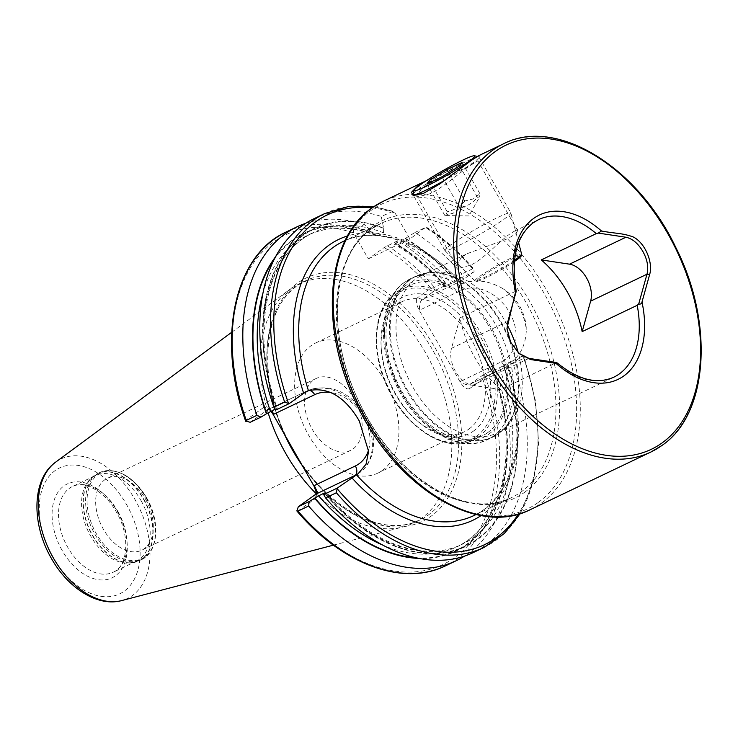 <?xml version="1.0" encoding="UTF-8"?>
<svg xmlns="http://www.w3.org/2000/svg" width="738" height="738" viewBox="0 0 738 738"><rect width="100%" height="100%" fill="white"/><g stroke="black" fill="none" stroke-linecap="round" stroke-linejoin="round"><path stroke-width="0.55" stroke-dasharray="3.69 2.77" d="M470.586 164.934C481.019 158.974 479.894 159.749 467.191 167.24L443.492 177.304C433.981 181.17 426.859 184.768 422.118 188.089L416.795 195.552L418.584 196.622L430.06 193.725C436.213 190.718 443.353 186.031 451.49 179.657L470.586 164.934L477.8 160.847L479.552 155.478L478.694 155.681M461.462 257.073L456.684 265.486L461.591 267.59L470.779 265.108C483.796 259.029 499.995 240.726 509.949 233.909L514.441 231.151L517.689 230.69L515.751 233.789L507.91 238.632L467.883 253.402L461.462 257.073M507.218 324.914A87.305 56.199 64.5 0 0 433.889 272.137A87.305 56.199 64.5 0 0 421.49 275.569A87.305 56.199 64.5 0 0 416.029 278.789A87.305 56.199 64.5 0 0 410.614 382.967A87.305 56.199 64.5 0 0 496.766 433.114A87.305 56.199 64.5 0 0 502.227 429.894A87.305 56.199 64.5 0 0 507.237 425.623A87.305 56.199 64.5 0 0 518.26 352.81M487.597 432.708A83.505 53.754 64.5 0 0 492.781 333.059A83.505 53.754 64.5 0 0 410.374 285.089A83.505 53.754 64.5 0 0 405.153 288.161A83.505 53.754 64.5 0 0 399.968 387.81A83.505 53.754 64.5 0 0 482.384 435.78A83.505 53.754 64.5 0 0 487.597 432.708M473.362 431.149A75.913 48.874 64.5 0 0 476.038 336.823A75.913 48.874 64.5 0 0 398.419 299.748A75.913 48.874 64.5 0 0 381.103 346.131A75.913 48.874 64.5 0 0 416.5 420.208A75.913 48.874 64.5 0 0 473.362 431.149M468.87 429.11A72.121 46.429 64.5 0 0 473.344 343.05A72.121 46.429 64.5 0 0 402.173 301.621A72.121 46.429 64.5 0 0 397.671 304.287A72.121 46.429 64.5 0 0 381.223 348.354A72.121 46.429 64.5 0 0 414.848 418.723A72.121 46.429 64.5 0 0 464.368 431.767A72.121 46.429 64.5 0 0 468.87 429.11M382.385 470.438A72.121 46.429 64.5 0 0 386.86 384.387A72.121 46.429 64.5 0 0 315.689 342.958A72.121 46.429 64.5 0 0 311.178 345.615A72.121 46.429 64.5 0 0 306.704 431.675A72.121 46.429 64.5 0 0 377.874 473.104A72.121 46.429 64.5 0 0 382.385 470.438M354.471 399.396A39.852 25.655 64.5 0 0 316.215 378.465A39.852 25.655 64.5 0 0 313.724 379.932A39.852 25.655 64.5 0 0 312.322 429.451A39.852 25.655 64.5 0 0 350.578 450.383A39.852 25.655 64.5 0 0 353.068 448.916A39.852 25.655 64.5 0 0 354.471 399.396M502.698 288.512C488.169 280.348 474.617 278.798 462.043 283.862L460.152 283.586L460.143 282.054A7.592 4.889 -115.5 0 1 461.084 281.04L422.164 299.637L417.671 297.599C415.586 299.923 416.02 303.973 418.953 309.757L460.263 382.164C463.713 387.588 466.813 389.729 469.571 388.594L470.318 384.055L508.768 365.744A7.592 4.889 -115.5 0 1 508.012 365.993L506.932 365.614L507.855 364.175C519.506 357.478 525.659 346.067 526.323 329.932C526.176 321.713 524.017 313.881 519.847 306.436C515.576 299.075 509.857 293.106 502.698 288.512A48.773 37.094 -125.5 0 1 518.842 307.156A48.773 37.094 -125.5 0 1 526.323 329.932M140.967 500.475A47.444 30.544 -115.5 0 1 136.336 561.175A47.444 30.544 -115.5 0 1 129.602 563.039A47.444 30.544 -115.5 0 1 90.792 536.258A47.444 30.544 -115.5 0 1 89.741 479.626A47.444 30.544 -115.5 0 1 95.423 475.549A47.444 30.544 -115.5 0 1 140.967 500.475M145.571 499.22A39.852 25.655 -115.5 0 1 141.678 550.207A39.852 25.655 -115.5 0 1 103.412 529.275A39.852 25.655 -115.5 0 1 107.305 478.289A39.852 25.655 -115.5 0 1 145.571 499.22M268.097 412.68A132.572 85.34 -115.5 0 1 289.785 289.444A132.572 85.34 -115.5 0 1 298.798 284.029A132.572 85.34 -115.5 0 1 426.057 353.659A132.572 85.34 -115.5 0 1 413.114 523.26A132.572 85.34 -115.5 0 1 403.234 526.867A132.572 85.34 -115.5 0 1 316.353 493.851M500.89 389.572L472.606 385.319A24.677 15.885 -115.5 0 1 451.518 348.327L459.986 317.866A87.305 56.199 64.5 0 0 500.89 389.572L556.563 362.543M459.986 317.866L515.023 291.565L516.13 291.667M425.429 181.299L464.294 163.937L479.552 155.478M305.55 223.383A184.952 119.058 -115.5 0 1 364.323 224.555L353.668 229.647L353.52 232.904L368.327 258.853L384.175 247.544L397.939 240.616A184.952 119.058 -115.5 0 1 444.931 282.064L433.446 287.866L430.9 288.171L417.671 297.599M397.939 240.616L395.494 243.171A176.253 113.458 -115.5 0 1 445.521 286.058L446.278 285.043L444.931 282.064M395.494 243.171L395.134 243.927L405.513 238.383A176.253 113.458 -115.5 0 1 455.531 281.27L445.521 286.058M445.669 286.445L445.245 286.252A175.745 113.135 -115.5 0 0 395.153 243.42L395.134 243.927A172.71 111.18 -115.5 0 1 445.669 286.445M405.513 238.383L414.885 232.516A184.952 119.058 -115.5 0 1 461.877 273.964L460.309 278.337L455.531 281.27M414.885 232.516L425.678 227.359L409.867 239.001L395.061 213.051L393.105 211.28L381.269 216.455L383.649 228.356L383.529 232.821L377.708 235.597L376.205 235.57L364.323 224.555M460.309 278.337L474.137 271.732L473.805 268.992L472.661 268.807L461.877 273.964M472.661 268.807A184.952 119.058 -115.5 0 0 425.678 227.359L425.715 227.701A182.673 117.6 -115.5 0 1 474.174 270.339M484.266 376.961L496.001 371.611L494.432 369.461L483.372 374.756L484.266 376.961L482.8 379.166A182.673 117.6 -115.5 0 1 454.516 557.725A182.673 117.6 -115.5 0 1 297.783 511.102L296.851 510.899M496.001 371.611A184.952 119.058 -115.5 0 1 464.543 556.101M494.432 369.461L493.676 370.485A176.253 113.458 -115.5 0 1 419.498 558.463M493.676 370.485L503.685 365.697A176.253 113.458 -115.5 0 1 477.052 539.884A176.253 113.458 -115.5 0 1 324.572 493.427M416.463 557.836A175.745 113.135 -115.5 0 0 493.399 370.679L493.823 370.873A172.71 111.18 -115.5 0 1 456.601 546.969A172.71 111.18 -115.5 0 1 383.068 545.234M503.685 365.697L508.464 362.764L512.956 363.511A184.952 119.058 -115.5 0 1 473.261 552.568M512.956 363.511L523.74 358.354L524.275 357.469L522.292 356.159L509.238 365.458A7.592 4.889 -115.5 0 1 508.768 365.744M482.8 379.166L469.571 388.594M297.783 511.102L315.43 498.519L316.685 496.157L316.685 493.519M270.947 411.158L266.695 407.524L263.521 407.524L268.023 409.562L270.542 409.267L272.091 410.614M245.763 421.324L245.883 420.106L263.521 407.524M275.422 256.944A176.253 113.458 -115.5 0 1 373.308 232.571M275.551 410.153L276.695 408.806L275.006 409.221M383.649 228.356A175.745 113.135 -115.5 0 0 276.695 408.806L276.27 408.612A172.71 111.18 -115.5 0 1 313.493 232.516A172.71 111.18 -115.5 0 1 383.529 232.821M276.418 409A176.253 113.458 -115.5 0 1 383.326 227.784M313.779 218.817A184.952 119.058 -115.5 0 1 381.269 216.455M474.137 271.732L461.084 281.04M250.182 422.274L268.023 409.562L306.943 390.965A48.773 37.094 54.5 0 1 363.022 414.322A48.773 37.094 54.5 0 1 359.341 472.883A48.773 37.094 54.5 0 1 358.705 473.326M483.372 374.756L470.318 384.055C467.523 385.43 464.211 384.544 460.392 381.389L460.263 382.164M433.446 287.866L435.217 290.329L422.164 299.637C419.848 301.842 419.036 305.338 419.728 310.108L460.816 290.468A7.592 4.889 -115.5 0 1 460.143 282.054A155.626 100.183 -115.5 0 0 347.58 235.929M522.292 356.159L508.464 362.764M435.217 290.329L446.278 285.043M368.327 258.853L409.867 239.001M519.063 353.567L510.382 342.303L506.96 328.447M464.82 201.004C460.115 206.585 454.248 210.182 447.219 211.778L445.835 215.561L444.746 215.321L453.187 213.227L459.885 208.088C466.877 206.511 472.744 202.922 477.486 197.314L479.663 196.954L479.949 193.771L473.261 198.919L464.82 201.004L448.667 172.692M514.377 261.529A25.738 2.214 150.3 0 1 485.217 278.189A25.738 2.214 150.3 0 1 476.647 281.353A25.738 2.214 150.3 0 1 487.578 272.636A25.738 2.214 150.3 0 1 512.43 258.78A25.738 2.214 150.3 0 1 521.194 255.948M514.506 260.237A26.872 2.306 150.3 0 1 484.045 277.636A26.872 2.306 150.3 0 1 475.097 280.938A26.872 2.306 150.3 0 1 474.949 280.864A26.872 2.306 150.3 0 1 487.163 271.436A26.872 2.306 150.3 0 1 512.467 257.368A26.872 2.306 150.3 0 1 521.628 254.232M457.772 246.022A37.961 3.256 150.3 0 1 444.922 250.579A37.961 3.256 150.3 0 1 444.876 250.514A37.961 3.256 150.3 0 1 462.505 237.046A37.961 3.256 150.3 0 1 497.919 217.396A37.961 3.256 150.3 0 1 510.816 212.904A37.961 3.256 150.3 0 1 510.844 212.968A37.961 3.256 150.3 0 1 492.836 226.575A37.961 3.256 150.3 0 1 457.772 246.022M444.876 250.514L413.012 194.657A37.961 3.256 150.3 0 1 412.994 194.343A37.961 3.256 150.3 0 1 431.924 180.404A37.961 3.256 150.3 0 1 466.056 161.539A37.961 3.256 150.3 0 1 478.694 156.871A37.961 3.256 150.3 0 1 478.953 157.046A37.961 3.256 150.3 0 1 445.853 179.675M447.219 211.778L430.411 182.304M444.746 215.321L426.887 183.993M459.885 208.088L442.016 176.76M477.486 197.314L459.617 165.995M479.949 193.771L462.089 162.452M417.616 186.059L422.118 188.089M371.223 229.131A151.834 97.739 -115.5 0 1 380.707 223.54A151.834 97.739 -115.5 0 1 526.462 303.281A151.834 97.739 -115.5 0 1 521.12 491.932A151.834 97.739 -115.5 0 1 511.637 497.532A151.834 97.739 -115.5 0 1 365.891 417.782A151.834 97.739 -115.5 0 1 371.223 229.131M524.331 492.495A153.735 98.966 64.5 0 0 529.727 301.482A153.735 98.966 64.5 0 0 372.552 226.409A153.735 98.966 64.5 0 0 367.155 417.413A153.735 98.966 64.5 0 0 524.331 492.495M530.41 509.589A170.81 109.962 64.5 0 0 541.083 503.298A170.81 109.962 64.5 0 0 551.683 299.471A170.81 109.962 64.5 0 0 383.114 201.354M537.873 502.735A168.919 108.735 -115.5 0 1 365.181 420.245A168.919 108.735 -115.5 0 1 371.113 210.376A168.919 108.735 -115.5 0 1 543.814 292.866A168.919 108.735 -115.5 0 1 537.873 502.735M508.307 336.187A89.077 57.343 64.5 0 0 428.815 272.645A89.077 57.343 64.5 0 0 410.605 279.434A89.077 57.343 64.5 0 0 407.468 390.107A89.077 57.343 64.5 0 0 498.537 433.603A89.077 57.343 64.5 0 0 503.648 429.248A89.077 57.343 64.5 0 0 511.148 343.216M497.929 434.045A89.206 57.426 64.5 0 0 503.464 327.598A89.206 57.426 64.5 0 0 415.429 276.363A89.206 57.426 64.5 0 0 409.858 279.647A89.206 57.426 64.5 0 0 404.323 386.085A89.206 57.426 64.5 0 0 492.357 437.33A89.206 57.426 64.5 0 0 497.929 434.045M493.03 436.379A89.206 57.426 64.5 0 0 498.565 329.941A89.206 57.426 64.5 0 0 410.54 278.696A89.206 57.426 64.5 0 0 404.959 281.99A89.206 57.426 64.5 0 0 399.424 388.428A89.206 57.426 64.5 0 0 487.458 439.673A89.206 57.426 64.5 0 0 493.03 436.379M488.538 434.35A85.405 54.981 64.5 0 0 491.536 328.235A85.405 54.981 64.5 0 0 404.212 286.519A85.405 54.981 64.5 0 0 401.214 392.644A85.405 54.981 64.5 0 0 488.538 434.35M478.159 437.219A83.505 53.754 64.5 0 0 483.344 337.57A83.505 53.754 64.5 0 0 400.937 289.6A83.505 53.754 64.5 0 0 395.716 292.672A83.505 53.754 64.5 0 0 390.54 392.321A83.505 53.754 64.5 0 0 472.947 440.291A83.505 53.754 64.5 0 0 478.159 437.219M476.361 436.398A81.992 52.776 64.5 0 0 479.248 334.526A81.992 52.776 64.5 0 0 395.42 294.49A81.992 52.776 64.5 0 0 392.542 396.361A81.992 52.776 64.5 0 0 476.361 436.398M460.816 290.468A41.18 31.319 54.5 0 1 509.589 312.525A41.18 31.319 54.5 0 1 501.48 361.749L460.392 381.389M117.905 511.489A47.444 30.544 -115.5 0 1 113.274 572.199A47.444 30.544 -115.5 0 1 67.73 547.273A47.444 30.544 -115.5 0 1 72.361 486.573A47.444 30.544 -115.5 0 1 117.905 511.489M143.467 499.183A48.247 31.061 -115.5 0 1 131.899 562.808A48.247 31.061 -115.5 0 1 92.434 535.567A48.247 31.061 -115.5 0 1 91.364 477.975A48.247 31.061 -115.5 0 1 143.467 499.183M143.762 499.036A48.302 31.097 -115.5 0 1 139.048 560.825A48.302 31.097 -115.5 0 1 92.684 535.456A48.302 31.097 -115.5 0 1 97.398 473.667A48.302 31.097 -115.5 0 1 143.762 499.036M146.059 497.938A48.302 31.097 -115.5 0 1 141.345 559.727A48.302 31.097 -115.5 0 1 94.981 534.358A48.302 31.097 -115.5 0 1 99.695 472.569A48.302 31.097 -115.5 0 1 146.059 497.938M146.567 497.79A47.546 30.609 -115.5 0 1 144.897 556.858A47.546 30.609 -115.5 0 1 96.291 533.639A47.546 30.609 -115.5 0 1 97.96 474.571A47.546 30.609 -115.5 0 1 146.567 497.79M286.012 437.044A134.851 86.807 -115.5 0 1 301.897 280.255A134.851 86.807 -115.5 0 1 435.641 348.788A134.851 86.807 -115.5 0 1 434.811 513.288A134.851 86.807 -115.5 0 1 300.966 463.279M284.315 434.073A132.572 85.34 -115.5 0 1 305.615 280.772A132.572 85.34 -115.5 0 1 432.865 350.402A132.572 85.34 -115.5 0 1 419.931 520.004A132.572 85.34 -115.5 0 1 302.368 465.724M55.59 462.182A77.278 49.741 -115.5 0 1 135.017 499.608A77.278 49.741 -115.5 0 1 121.715 600.575M52.785 557.19A69.759 44.907 -115.5 0 1 55.239 470.512A69.759 44.907 -115.5 0 1 126.567 504.58A69.759 44.907 -115.5 0 1 124.113 591.258A69.759 44.907 -115.5 0 1 52.785 557.19M62.177 550.493A52.001 33.478 -115.5 0 1 64.003 485.881A52.001 33.478 -115.5 0 1 117.176 511.277A52.001 33.478 -115.5 0 1 115.34 575.889A52.001 33.478 -115.5 0 1 62.177 550.493M460.152 283.586C423.354 241.843 375.282 225.256 343.041 241.538A151.834 97.739 -115.5 0 1 462.043 283.862M514.441 231.151L538.463 219.666A87.305 56.199 64.5 0 0 533.011 222.885A87.305 56.199 64.5 0 0 515.023 291.565M555.926 363.271A87.305 56.199 64.5 0 0 613.748 377.21L496.766 433.114M661.479 445.77A170.81 109.962 64.5 0 0 672.078 241.944A170.81 109.962 64.5 0 0 503.51 143.818M384.175 247.544A182.673 117.6 -115.5 0 1 430.9 288.171M387.284 245.708A184.952 119.058 -115.5 0 1 434.267 287.156M400.946 241.141A172.71 111.18 -115.5 0 1 451.481 283.669M405.162 238.632A175.745 113.135 -115.5 0 1 455.254 281.473M485.346 376.703A184.952 119.058 -115.5 0 1 445.66 565.76M499.644 368.087A172.71 111.18 -115.5 0 1 462.422 544.183A172.71 111.18 -115.5 0 1 324.692 493.344M503.408 365.891A175.745 113.135 -115.5 0 1 476.803 539.441A175.745 113.135 -115.5 0 1 324.849 493.233M523.74 358.354A184.952 119.058 -115.5 0 1 484.054 547.411M523.436 356.703A182.673 117.6 -115.5 0 1 518.344 514.1M501.48 361.749A7.592 4.889 -115.5 0 0 508.012 365.993A155.626 100.183 -115.5 0 1 481.185 515.521M245.883 420.106A182.673 117.6 -115.5 0 1 353.52 232.904M286.169 232.009A184.952 119.058 -115.5 0 1 353.668 229.647M274.001 259.702A175.745 113.135 -115.5 0 1 373.64 233.143M262.82 293.604A172.71 111.18 -115.5 0 1 307.672 235.302A172.71 111.18 -115.5 0 1 377.708 235.597M324.563 213.66A184.952 119.058 -115.5 0 1 392.062 211.299M372.026 207.904A182.673 117.6 -115.5 0 1 395.061 213.051M507.855 364.175A151.834 97.739 -115.5 0 1 473.971 515.53C513.869 498.159 529.386 431.822 506.932 365.614M316.178 493.98L315.43 498.519M303.659 393.299L306.943 390.965A7.592 4.889 -115.5 0 1 307.414 390.679A7.592 4.889 -115.5 0 1 309.323 390.393M368.585 449.949A41.18 31.319 -125.5 0 0 331.242 392.579M470.318 384.055L509.238 365.458M418.953 309.757L419.728 310.108M451.518 348.327L507.892 321.39M472.606 385.319L528.962 358.391M413.197 195.561L418.584 196.622M476.111 514.506L511.637 497.532C466.684 521.849 391.426 475.254 357.976 399.489C325.689 332.349 332.764 254.389 371.555 228.937L380.707 223.54L345.181 240.514M456.684 265.486L416.795 195.552M433.889 272.137L428.815 272.645L415.429 276.363L404.636 282.184C380.439 298.632 376.786 343.493 394.812 382.063C413.963 426.158 458.04 454.811 487.458 439.673L498.251 433.843L507.237 425.623M482.384 435.78L472.947 440.291C446.508 454.119 405.402 427.985 387.21 386.795C369.812 350.301 373.308 307.718 395.586 292.755L410.374 285.089M315.689 342.958L402.173 301.621M136.336 561.175L113.274 572.199C127.554 566.959 130.884 536.12 116.364 512.034C104.75 490.871 83.606 480.198 72.361 486.573L95.423 475.549M129.602 563.039L141.345 559.727C158.421 552.356 160.626 521.351 146.576 497.753C132.342 475.383 116.705 466.988 99.695 472.569L89.741 479.626M350.578 450.383L141.678 550.207M298.798 284.029L305.615 280.772C261.197 299.139 254.259 384.544 293.447 450.106C325.144 507.587 383.539 539.155 419.931 520.004L413.114 523.26M231.704 332.284L289.785 289.444M421.49 275.569L467.883 253.402M426.389 180.672L431.61 178.181M444.663 286.796C429.027 268.66 412.238 254.462 394.286 244.213M426.333 227.129C443.27 237.867 459.101 251.824 473.805 268.992M325.43 492.689C367.598 542.67 424.332 563.435 462.422 544.183L456.601 546.969C503.565 526.508 520.548 447.818 492.818 371.214M520.272 513.547L533.491 481.397L538.666 443.058L535.52 400.891L524.275 357.469M376.205 235.57C350.725 225.929 327.884 225.837 307.672 235.302L313.493 232.516C266.519 252.977 249.545 331.676 277.276 408.271M393.105 211.28L373.668 206.76M333.419 545.151L403.234 526.867M316.215 378.465L107.305 478.289M358.096 473.768L359.341 472.883C377.053 460.78 377.911 431.647 363.188 411.287C346.989 390.236 328.401 383.373 307.414 390.679L268.484 409.286M316.685 496.157L317.358 492.043M270.542 409.267L266.695 407.524M377.874 473.104L464.368 431.767M414.848 418.723L416.5 420.208M381.223 348.354L381.103 346.131M517.689 230.69L477.8 160.764M445.835 215.561L468.851 215.939L479.663 196.954M476.647 281.353L475.097 280.938M474.949 280.864L444.922 250.579M477.228 156.474L478.694 156.871M478.953 157.046L510.816 212.904M518.611 242.682L510.844 212.968"/><path stroke-width="1.11" d="M503.51 143.818A170.81 109.962 64.5 0 0 492.836 150.118A170.81 109.962 64.5 0 0 482.237 353.936A170.81 109.962 64.5 0 0 650.805 452.062L661.672 445.651C708.36 414.479 714.384 323.401 675.86 247.608C637.494 166.29 555.954 116.456 503.51 143.818L478.694 155.681L471.351 160.386L439.811 183.956L423.704 193.227L413.188 195.561L411.463 192.314L417.616 186.059L425.429 181.299M582.153 331.62L590.631 301.15A24.677 15.885 64.5 0 0 586.599 278.014A24.677 15.885 64.5 0 0 569.533 264.167L541.258 259.914A87.305 56.199 -115.5 0 1 582.153 331.62L637.198 305.32L638.711 303.964L646.977 274.222C648.72 266.99 647.3 259.315 642.706 251.197C637.946 243.263 632.346 238.605 625.907 237.23L598.278 233.088L596.295 233.614A87.305 56.199 64.5 0 0 538.463 219.666L533.343 222.691C516.563 235.828 510.825 258.531 516.148 290.8L516.13 291.667C516.157 290.338 515.936 290.569 515.465 292.349L506.96 328.447L510.622 342.183L519.063 353.567L530.576 359.544L555.972 363.364C557.633 363.668 557.827 363.4 556.563 362.543L528.962 358.391L518.685 353.207M518.26 352.81A87.305 56.199 64.5 0 0 507.218 324.914M272.091 410.614L273.614 414.304L272.839 413.953L286.012 437.044A134.851 86.807 64.5 0 0 293.041 450.484A134.851 86.807 64.5 0 0 300.966 463.279L314.139 486.37L314.268 485.586L317.358 492.043L316.178 493.98L298.337 506.702L309.139 501.545L318.613 495.816L324.425 493.039L324.849 493.233L323.705 494.58L337.257 488.104L358.096 473.768L366.03 464.267L368.613 451.462L359.277 420.946C345.024 396.73 328.078 386.647 308.447 390.688L303.659 393.299A155.626 100.183 -115.5 0 1 347.58 235.929M316.353 493.851A132.572 85.34 -115.5 0 1 285.855 453.63A132.572 85.34 -115.5 0 1 268.097 412.68M638.711 303.964C640.584 304.379 641.682 303.733 641.995 302.026L649.597 274.665C653.453 262.737 644.984 242.424 632.918 236.824C621.156 232.784 616.221 233.789 601.479 231.003L598.278 233.088M541.258 259.914L596.295 233.614M637.198 305.32A87.305 56.199 64.5 0 1 619.2 374A87.305 56.199 64.5 0 1 613.748 377.21C596.996 384.636 578.177 379.904 557.291 363.022L556.563 362.543M464.543 556.101A184.952 119.058 -115.5 0 1 456.315 560.668A184.952 119.058 -115.5 0 1 308.641 506.019L297.986 511.111L296.851 510.899L298.337 506.702M297.783 511.102L296.851 510.899M309.139 501.545L308.641 506.019M419.498 558.463A176.253 113.458 -115.5 0 1 314.563 498.215M337.257 488.104L336.38 492.763A184.952 119.058 -115.5 0 0 484.054 547.411L473.261 552.568A184.952 119.058 -115.5 0 1 325.587 497.919L323.705 494.58M336.38 492.763L325.587 497.919M316.685 493.519L314.139 486.37M272.839 413.953L270.947 411.158M256.916 415.337L260.984 417.118L250.182 422.274L245.625 421.038C216.363 339.766 233.964 255.228 286.169 232.009A184.952 119.058 -115.5 0 0 246.261 420.429L256.916 415.337A184.952 119.058 -115.5 0 1 296.833 226.917A184.952 119.058 -115.5 0 1 305.55 223.383M245.763 421.324L246.261 420.429M275.006 409.221L266.409 413.787A176.253 113.458 -115.5 0 1 275.422 256.944M266.409 413.787L260.984 417.118M289.102 403.677L275.551 410.153L273.872 407.238A184.952 119.058 -115.5 0 1 313.779 218.817L324.563 213.66A184.952 119.058 -115.5 0 0 284.656 402.081L289.102 403.677L303.659 393.299M273.872 407.238L284.656 402.081M286.012 437.044L300.966 463.279M507.006 329.083L507.892 321.39L516.13 291.667M445.853 179.675A37.961 3.256 150.3 0 1 425.909 190.164A37.961 3.256 150.3 0 1 413.012 194.657M426.02 186.391A34.926 2.998 150.3 0 1 414.138 190.238A34.926 2.998 150.3 0 1 431.546 177.406A34.926 2.998 150.3 0 1 462.947 160.054A34.926 2.998 150.3 0 1 474.58 155.764A34.926 2.998 150.3 0 1 459.737 167.591A34.926 2.998 150.3 0 1 426.02 186.391M459.617 165.995L462.089 162.452L446.951 169.685L429.35 180.45L426.887 183.993L442.016 176.76L459.617 165.995M518.611 242.682L521.628 254.232A26.872 2.306 150.3 0 1 521.618 254.407A26.872 2.306 150.3 0 1 514.506 260.237M521.618 254.407L521.194 255.948A25.738 2.214 150.3 0 1 514.377 261.529M430.411 182.304L429.35 180.45M448.667 172.692L446.951 169.685M417.616 186.059L418.215 186.327M372.45 207.646A170.81 109.962 64.5 0 0 361.851 411.472A170.81 109.962 64.5 0 0 530.41 509.589C476.591 537.568 393.806 485.696 356.103 402.994C319.231 327.93 325.707 239.029 372.118 207.839L383.114 201.354A170.81 109.962 64.5 0 0 372.45 207.646M569.533 264.167L625.907 237.23M511.148 343.216A89.077 57.343 64.5 0 0 508.307 336.187M530.41 509.589L650.805 452.062A170.81 109.962 64.5 0 0 661.479 445.77M495.539 151.336A168.532 108.495 64.5 0 0 489.617 360.744A168.532 108.495 64.5 0 0 661.921 443.04A168.532 108.495 64.5 0 0 667.844 233.642A168.532 108.495 64.5 0 0 495.539 151.336M302.368 465.724A132.572 85.34 -115.5 0 1 292.672 450.374A132.572 85.34 -115.5 0 1 284.315 434.073M55.59 462.182C31.623 479.211 31.319 524.146 51.429 558.454C67.988 588.048 97.508 607.19 121.715 600.575A77.278 49.741 -115.5 0 1 53.302 557.882A77.278 49.741 -115.5 0 1 55.59 462.182L231.704 332.284M308.447 390.688A151.834 97.739 -115.5 0 1 343.041 241.538L345.181 240.514M601.479 231.003A91.097 58.643 64.5 0 0 533.759 218.347A91.097 58.643 64.5 0 0 515.465 292.349M555.972 363.364A91.097 58.643 64.5 0 0 623.702 376.029A91.097 58.643 64.5 0 0 641.995 302.026M456.315 560.668L445.66 565.76A184.952 119.058 -115.5 0 1 297.986 511.111M416.463 557.836A175.745 113.135 -115.5 0 1 314.84 498.012M383.068 545.234A172.71 111.18 -115.5 0 1 318.613 495.816M518.344 514.1A182.673 117.6 -115.5 0 1 337.423 489.026M481.185 515.521A155.626 100.183 -115.5 0 1 351.814 477.726L355.098 475.383L316.178 493.98M266.686 413.584A175.745 113.135 -115.5 0 1 274.001 259.702M270.449 411.398A172.71 111.18 -115.5 0 1 262.82 293.604M288.42 403.123A182.673 117.6 -115.5 0 1 372.026 207.904M476.111 514.506L473.971 515.53A151.834 97.739 -115.5 0 1 356.454 474.857M358.705 473.326A48.773 37.094 54.5 0 1 355.098 475.383A7.592 4.889 -115.5 0 0 355.365 465.955A41.18 31.319 -125.5 0 0 368.585 449.949M314.268 485.586L355.365 465.955M331.242 392.579A41.18 31.319 -125.5 0 0 314.702 394.673L273.614 414.304M309.323 390.393A7.592 4.889 -115.5 0 1 314.702 394.673M590.631 301.15L646.977 274.222L649.597 274.665M528.962 358.391L530.576 359.544M383.114 201.354L426.389 180.672M445.66 565.76C403.022 587.051 341.851 564.164 296.962 511.056M484.054 547.411L504.229 533.583L520.272 513.547M296.833 226.917L286.169 232.009M373.668 206.76L348.004 206.649L324.563 213.66M121.715 600.575L333.419 545.151M414.138 190.238L412.994 194.343M474.58 155.764L477.228 156.474"/></g></svg>
